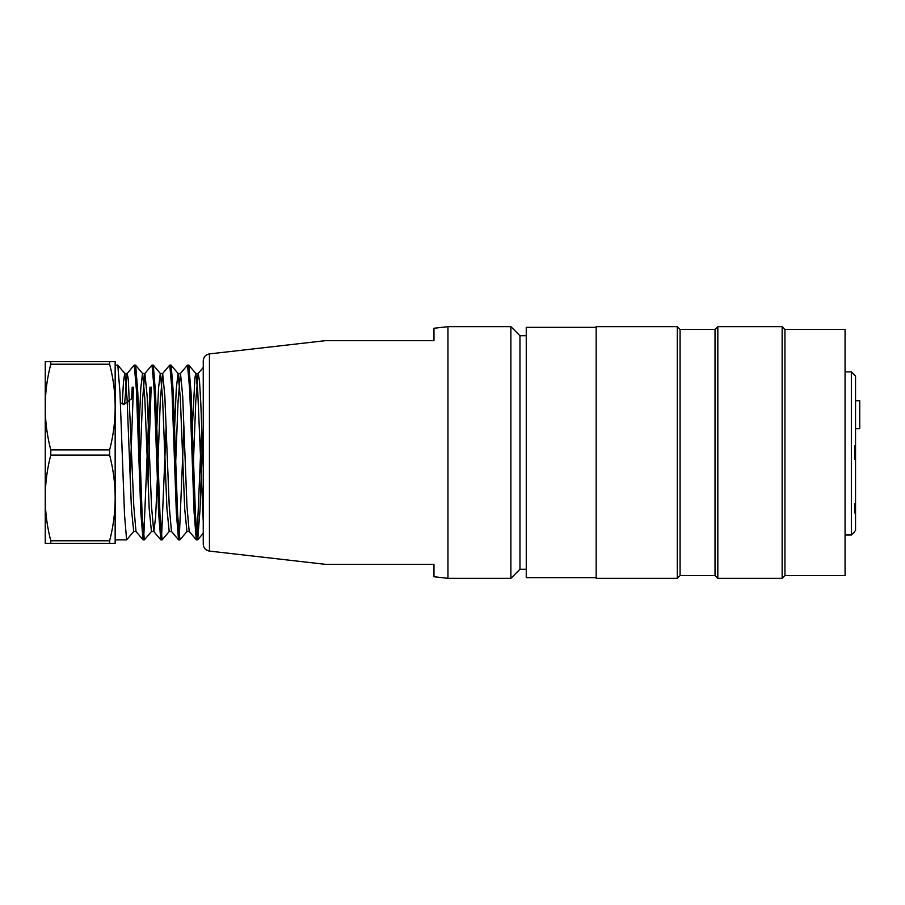 <?xml version="1.0" encoding="UTF-8"?>
<svg xmlns="http://www.w3.org/2000/svg" width="905" height="905" viewBox="0 0 905 905"><rect width="100%" height="100%" fill="white"/><g stroke="black" fill="none" stroke-linecap="round" stroke-linejoin="round"><path stroke-width="1.36" d="M209.451 353.912L209.451 551.088C205.639 550.342 203.568 548.023 203.252 544.143L203.252 360.857C203.568 356.977 205.639 354.658 209.451 353.912L325.608 340.642M433.97 564.358L325.63 564.358L433.97 564.358L325.63 564.358L433.97 564.358L433.97 576.745L447.952 578.34L447.952 326.66L433.97 328.255L433.97 340.642L325.63 340.642L433.97 340.642M526.258 335.744L519.968 335.744L510.884 326.66L447.952 326.66M526.258 569.256L519.968 569.256L519.968 335.744M519.968 569.256L510.884 578.34L510.884 326.66M131.644 398.766L132.198 387.091M133.431 387.193L130.139 477.964M126.61 539.821L124.517 514.685L119.969 392.442L117.808 365.168M117.707 365.111L115.161 365.111L115.161 539.889L126.61 539.889M134.257 365.134L136.429 390.055L140.807 512.287L143.013 539.81L135.931 531.382M143.737 537.751L149.97 387.08M151.18 387.08L147.968 479.808M144.336 539.708L142.13 514.787L137.809 392.465L135.693 365.315M153.205 365.111L152.017 365.111L154.201 390.032L158.579 512.332L160.773 539.81L153.692 531.405M161.531 537.66L166.181 426.753M160.898 539.889L162.108 539.889L159.993 514.787L155.502 392.555L153.307 365.213M171.079 365.111L169.778 365.111L171.961 390.078L176.328 512.298L178.534 539.81M179.292 537.706L183.953 426.696M179.914 539.674L177.64 514.787L173.285 392.385L171.181 365.349M188.704 365.111L187.539 365.111L189.722 390.055L194.1 512.287L196.295 539.799M197.041 537.83L201.747 425.882M202.381 442.907L200.028 509.549L197.72 539.832M196.419 539.889L197.618 539.889L195.457 514.741L191.068 392.532L188.806 365.224M124.766 373.494L123.499 381.559L122.243 403.924L120.422 402.589M124.867 373.573L127.062 398.392L131.44 508.904L133.68 531.348M139.099 426.832L140.784 388.347L142.515 373.494M135.648 365.258L142.673 373.607L144.823 398.347L149.189 508.893L151.429 531.393M156.87 426.549L158.545 388.188L160.276 373.505M153.352 365.201L160.423 373.595L162.583 398.358L166.939 508.825L169.178 531.359M174.597 427.658L176.294 388.528L178.036 373.505M178.138 373.573L180.344 398.381L184.711 508.915L186.928 531.371M192.392 426.56L194.96 377.34L195.797 373.505L198.252 373.494L199.519 381.186L200.763 402.42L203.252 468.089M195.899 373.573L197.754 391.605L203.252 521.733M132.164 398.392L123.747 404.558M198.116 373.595L195.808 400.564L193.534 459.536M189.168 531.348L186.973 506.268L182.686 396.051L180.525 373.573M180.389 373.686L178.059 401.447L175.717 461.923M171.475 531.416L169.246 506.348L164.834 396.085L162.685 373.629M162.561 373.708L160.298 400.949L158.024 460.656M157.323 479.356L155.615 517.004L153.861 531.484M153.737 531.382L151.52 506.415L147.142 396.062L144.913 373.584M144.789 373.652L142.447 401.051L140.173 461.007M135.976 531.314L133.804 506.359L128.318 379.444L127.22 373.505L124.811 373.494M127.073 373.584L124.607 403.924L122.243 403.924M115.161 361.615L109.618 361.615L115.161 361.615L115.161 543.385L50.793 543.385L50.793 540.771A223.422 193.489 0 0 1 45.25 497.942L45.25 543.385L50.793 543.385M45.25 407.058L45.25 497.942A223.422 193.489 0 0 1 50.793 455.113L50.793 449.887A223.422 193.5 180 0 1 45.25 407.058A223.422 193.5 180 0 1 50.793 364.229L50.793 361.615L45.25 361.615L45.25 407.058M45.25 361.615L109.618 361.615L109.618 364.229A223.422 193.5 180 0 1 115.161 407.058A223.422 193.5 180 0 1 109.618 449.887L109.618 455.113A223.422 193.489 0 0 1 115.161 497.942A223.422 193.489 0 0 1 109.618 540.771L109.618 543.385M109.618 364.229L50.793 364.229M109.618 455.113L50.793 455.113M50.793 449.887L109.618 449.887M50.793 540.771L109.618 540.771M784.94 575.546L845.066 575.546L845.066 329.454L784.94 329.454L782.146 326.66L782.146 578.34L784.94 575.546L784.94 329.454M715.029 575.546L715.029 329.454L680.074 329.454L680.074 575.546L715.029 575.546L717.823 578.34L717.823 326.66L782.146 326.66M680.074 575.546L677.279 578.34L677.279 326.66L680.074 329.454M677.279 578.34L596.169 578.34L596.169 326.66L677.279 326.66M596.169 577.65L526.258 577.65L526.258 327.35L596.169 327.35M855.553 400.768L859.75 400.768L859.75 428.732L855.553 428.732M855.553 512.321L855.553 502.728L854.716 503.621L854.716 512.909L855.553 512.569L854.75 512.321M855.553 459.457L855.553 445.543L854.716 445.927L854.716 459.073L855.553 459.457L855.553 502.728M855.553 512.569L855.553 530.5L854.716 531.371M854.716 531.642L851.356 535.002L851.356 371.876L855.553 376.175L855.553 445.543M855.553 376.175L851.356 371.876L845.066 371.876L851.356 371.876M209.451 551.088L325.608 564.358M510.884 578.34L447.952 578.34M135.58 365.111L134.245 365.111M144.336 539.889L143.137 539.889M179.914 539.889L178.658 539.889M124.924 373.618L117.842 365.213M133.793 531.382L126.757 539.753M151.542 531.393L144.495 539.787M169.292 531.405L162.3 539.731M178.172 373.595L171.203 365.303M187.041 531.416L180.016 539.776M195.921 373.584L188.851 365.179M203.263 533.237L197.765 539.787M134.121 365.201L127.039 373.618M151.893 365.19L144.811 373.607M169.665 365.179L162.583 373.595M178.545 539.832L171.464 531.416M187.426 365.168L180.355 373.584M196.306 539.832L189.236 531.427M203.263 367.453L198.127 373.561M180.525 373.494L178.093 373.494M162.685 373.494L160.332 373.494M144.913 373.494L142.571 373.494M189.292 531.506L186.928 531.506M171.543 531.506L169.178 531.506M153.782 531.506L151.429 531.506M136.022 531.506L133.68 531.506M717.823 578.34L782.146 578.34M715.029 329.454L717.823 326.66M845.066 535.002L851.356 535.002"/></g></svg>
